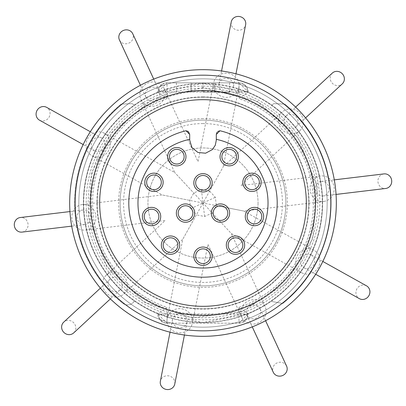 <?xml version="1.0" encoding="UTF-8"?>
<svg xmlns="http://www.w3.org/2000/svg" width="406" height="406" viewBox="0 0 406 406"><rect width="100%" height="100%" fill="white"/><g stroke="black" fill="none" stroke-linecap="round" stroke-linejoin="round"><path stroke-width="0.3" stroke-dasharray="2.03 1.52" d="M186.029 130.762A74.207 74.207 0 0 0 141.78 244.93A74.207 74.207 0 0 0 264.22 244.93A74.207 74.207 0 0 0 219.971 130.762M238.662 82.824A9.176 8.8 -90 0 1 247.462 92L248.167 92A9.176 9.176 0 0 0 238.992 82.824L167.008 82.824L238.992 82.824L248.167 92L238.992 98.633L238.992 92L167.008 92L167.008 98.633L157.832 92.284A119.572 119.572 0 0 0 157.832 313.716L167.008 307.367L167.008 314L238.992 314L238.992 307.367L248.167 313.716A119.572 119.572 0 0 0 248.167 92.284L203 83.428A119.572 119.572 0 0 0 99.445 262.789A119.572 119.572 0 0 0 306.555 262.789A119.572 119.572 0 0 0 203 83.428L157.832 92.284A119.572 119.572 0 0 0 157.832 313.716L202.99 322.572L248.167 313.716L248.167 314A9.176 9.176 0 0 1 238.992 323.176L167.008 323.176L238.992 323.176L248.167 314L247.462 314A9.176 8.8 90 0 1 238.662 323.176M271.584 300.947A119.572 119.572 0 0 0 271.68 105.118L273.806 103.637L271.68 105.118L273.806 103.637L284.951 104.114L273.806 103.637L271.68 105.118L273.806 103.637L284.951 104.114L273.806 103.637L271.68 105.118L273.806 103.637L284.951 104.114L273.806 103.637L271.68 105.118A119.572 119.572 0 0 1 271.584 300.947A119.572 119.572 0 0 0 271.68 105.118A119.572 119.572 0 0 1 271.584 300.947A119.572 119.572 0 0 0 271.68 105.118A119.572 119.572 0 0 1 271.584 300.947A119.572 119.572 0 0 0 271.68 105.118A119.572 119.572 0 0 1 271.584 300.947L271.99 301.526L271.584 300.947L271.99 301.526L282.764 303.449A128.778 128.778 0 0 0 284.951 104.114L273.806 103.637L284.951 104.114A128.778 128.778 0 0 1 282.764 303.449A128.778 128.778 0 0 0 284.951 104.114A128.778 128.778 0 0 1 282.764 303.449A128.778 128.778 0 0 0 284.951 104.114A128.778 128.778 0 0 1 282.764 303.449A128.778 128.778 0 0 0 284.951 104.114A128.778 128.778 0 0 1 282.764 303.449L271.99 301.526L271.584 300.947L271.99 301.526L282.764 303.449L271.99 301.526L271.584 300.947L271.99 301.526L282.764 303.449L271.99 301.526L271.584 300.947M134.32 105.118A119.572 119.572 0 0 0 134.016 300.668A119.572 119.572 0 0 1 134.32 105.118A119.572 119.572 0 0 0 134.016 300.668A119.572 119.572 0 0 1 134.32 105.118A119.572 119.572 0 0 0 134.016 300.668A119.572 119.572 0 0 1 134.32 105.118A119.572 119.572 0 0 0 134.016 300.668A119.572 119.572 0 0 1 134.32 105.118L132.194 103.637L134.32 105.118L132.194 103.637L121.049 104.114A128.433 128.433 0 0 0 122.627 303.17A7.866 7.866 0 0 0 134.01 301.526L134.016 300.668L134.01 301.526A7.866 7.866 0 0 1 122.627 303.17A128.433 128.433 0 0 1 121.049 104.114A128.433 128.433 0 0 0 122.627 303.17A7.866 7.866 0 0 0 134.01 301.526L134.016 300.668L134.01 301.526A7.866 7.866 0 0 1 122.627 303.17A128.433 128.433 0 0 1 121.049 104.114A128.433 128.433 0 0 0 122.627 303.17A7.866 7.866 0 0 0 134.01 301.526L134.016 300.668L134.01 301.526A7.866 7.866 0 0 1 122.627 303.17A128.433 128.433 0 0 1 121.049 104.114A128.433 128.433 0 0 0 122.627 303.17A7.866 7.866 0 0 0 134.01 301.526L134.016 300.668L134.01 301.526A7.866 7.866 0 0 1 122.627 303.17A128.433 128.433 0 0 1 121.049 104.114L132.194 103.637L134.32 105.118L132.194 103.637L121.049 104.114L132.194 103.637L134.32 105.118L132.194 103.637L121.049 104.114L132.194 103.637L134.32 105.118M203 83.697A119.303 119.303 0 0 0 99.683 262.652A119.303 119.303 0 0 0 306.317 262.652A119.303 119.303 0 0 0 203 83.697M203 96.927A106.073 106.073 0 0 0 111.137 256.039A106.073 106.073 0 0 0 294.863 256.039A106.073 106.073 0 0 0 203 96.927M203 97.196A105.804 105.804 0 0 0 111.371 255.902A105.804 105.804 0 0 0 294.629 255.902A105.804 105.804 0 0 0 203 97.196A105.804 105.804 0 0 0 111.371 255.902A105.804 105.804 0 0 0 294.629 255.902A105.804 105.804 0 0 0 203 97.196A105.804 105.804 0 0 0 111.371 255.902A105.804 105.804 0 0 0 294.629 255.902A105.804 105.804 0 0 0 203 97.196M258.043 203A55.043 55.043 0 0 1 175.478 250.669A55.043 55.043 0 0 1 175.478 155.331A55.043 55.043 0 0 1 258.043 203A55.043 55.043 0 0 0 175.478 155.331A55.043 55.043 0 0 0 175.478 250.669A55.043 55.043 0 0 0 258.043 203M203 69.675A133.325 133.325 0 0 0 87.539 269.66A133.325 133.325 0 0 0 318.461 269.66A133.325 133.325 0 0 0 203 69.675A133.315 133.315 0 0 0 87.544 269.66A133.315 133.315 0 0 0 318.456 269.66A133.315 133.315 0 0 0 203 69.685M203 78.84A124.16 124.16 0 0 0 95.471 265.082A124.16 124.16 0 0 0 310.529 265.082A124.16 124.16 0 0 0 203 78.84A124.16 124.16 0 0 0 95.471 265.082A124.16 124.16 0 0 0 310.529 265.082A124.16 124.16 0 0 0 203 78.84A124.16 124.16 0 0 0 95.471 265.082A124.16 124.16 0 0 0 310.529 265.082A124.16 124.16 0 0 0 203 78.84A124.16 124.16 0 0 0 95.471 265.082A124.16 124.16 0 0 0 310.529 265.082A124.16 124.16 0 0 0 203 78.84M203 86.179A116.821 116.821 0 0 0 101.83 261.413A116.821 116.821 0 0 0 304.17 261.413A116.821 116.821 0 0 0 203 86.179M203 120.12A82.88 82.88 0 0 0 131.224 244.437A82.88 82.88 0 0 0 274.776 244.437A82.88 82.88 0 0 0 203 120.12A82.88 82.88 0 0 0 131.224 244.437A82.88 82.88 0 0 0 274.776 244.437A82.88 82.88 0 0 0 203 120.12M203 99.673A103.327 103.327 0 0 0 113.513 254.663A103.327 103.327 0 0 0 292.487 254.663A103.327 103.327 0 0 0 203 99.673M217.053 132.204L217.87 131.412M188.125 131.412L188.506 131.727M189.698 139.344L189.698 140.161M216.302 140.161L216.302 139.344M216.302 134.812L216.302 134.432M248.167 92A9.176 9.176 0 0 0 238.992 82.824L238.992 92L248.167 92L248.167 92.284A119.572 119.572 0 0 1 248.167 313.716L248.167 314L238.992 314L238.992 323.176M203 82.824L229.603 82.824L176.397 82.824L203 82.824L203 92.147L229.603 92.147L203 92.147M157.832 314L167.008 314L167.008 323.176L157.832 314A9.176 9.176 0 0 0 167.008 323.176A9.176 9.176 0 0 1 157.832 314L158.538 314A9.176 8.8 90 0 0 167.338 323.176M167.338 82.824A9.176 8.8 -90 0 0 158.538 92L157.832 92A9.176 9.176 0 0 1 167.008 82.824L157.832 92L167.008 92L167.008 82.824M271.99 301.526L282.764 303.449L271.99 301.526M132.194 103.637L121.049 104.114L132.194 103.637M229.202 149.352A7.338 7.338 0 0 1 235.556 160.36A7.338 7.338 0 0 1 222.843 160.36A7.338 7.338 0 0 1 229.202 149.352M252.024 174.976A7.338 7.338 0 0 1 258.378 185.989A7.338 7.338 0 0 1 245.666 185.989A7.338 7.338 0 0 1 252.024 174.976M254.455 209.207A7.338 7.338 0 0 1 260.809 220.214A7.338 7.338 0 0 1 248.096 220.214A7.338 7.338 0 0 1 254.455 209.207M235.48 237.804A7.338 7.338 0 0 1 241.839 248.812A7.338 7.338 0 0 1 229.126 248.812A7.338 7.338 0 0 1 235.48 237.804M176.798 149.352A7.338 7.338 0 0 1 183.157 160.36A7.338 7.338 0 0 1 170.444 160.36A7.338 7.338 0 0 1 176.798 149.352M153.975 174.976A7.338 7.338 0 0 1 160.334 185.989A7.338 7.338 0 0 1 147.622 185.989A7.338 7.338 0 0 1 153.975 174.976M151.545 209.207A7.338 7.338 0 0 1 157.904 220.214A7.338 7.338 0 0 1 145.191 220.214A7.338 7.338 0 0 1 151.545 209.207M170.52 237.804A7.338 7.338 0 0 1 176.874 248.812A7.338 7.338 0 0 1 164.161 248.812A7.338 7.338 0 0 1 170.52 237.804M220.478 205.751A7.338 7.338 0 0 1 226.832 216.758A7.338 7.338 0 0 1 214.124 216.758A7.338 7.338 0 0 1 220.478 205.751M203 175.478A7.338 7.338 0 0 1 209.354 186.486A7.338 7.338 0 0 1 196.646 186.486A7.338 7.338 0 0 1 203 175.478M185.522 205.751A7.338 7.338 0 0 1 191.876 216.758A7.338 7.338 0 0 1 179.168 216.758A7.338 7.338 0 0 1 185.522 205.751M203 248.868A7.338 7.338 0 0 1 209.354 259.876A7.338 7.338 0 0 1 196.646 259.876A7.338 7.338 0 0 1 203 248.868M176.397 92.147L176.397 82.824M191.074 92.147L191.074 82.824L191.074 92.147M214.926 92.147L214.926 82.824L214.926 92.147M229.603 92.147L229.603 82.824M189.663 200.371L162.233 194.956L203 203L223.249 166.704L209.623 191.13L201.381 189.506L193.758 193.033L189.663 200.371L190.668 208.709L196.377 214.87L182.751 239.296L203 203L174.742 172.525L193.758 193.033M209.623 191.13L215.332 197.291L216.337 205.629L212.242 212.967L204.619 216.494L196.377 214.87M104.296 133.224A12.845 12.058 119.2 0 0 87.64 138.766A12.845 12.058 119.2 0 0 91.969 155.757A12.845 12.058 119.2 0 0 108.752 150.413A12.845 12.058 119.2 0 0 104.484 133.325A12.845 12.058 119.2 0 0 104.296 133.224M140.943 99.516A12.845 12.058 155.2 0 0 157.66 105.063A12.845 12.058 155.2 0 0 164.252 88.726A12.845 12.058 155.2 0 0 164.161 88.533A12.845 12.058 155.2 0 0 147.429 83.225A12.845 12.058 155.2 0 0 140.943 99.516L174.742 172.53L104.484 133.325M82.342 204.538A12.845 12.058 83.2 0 0 82.134 204.568A12.845 12.058 83.2 0 0 71.913 218.839A12.845 12.058 83.2 0 0 85.402 230.04A12.845 12.058 83.2 0 0 95.846 215.855A12.845 12.058 83.2 0 0 82.342 204.538L162.222 194.956L91.969 155.757M94.755 151.007A7.338 6.892 119.2 0 0 104.271 147.84A7.338 6.892 119.2 0 0 101.799 138.131A7.338 6.892 119.2 0 0 92.208 141.181A7.338 6.892 119.2 0 0 94.649 150.951A7.338 6.892 119.2 0 0 94.755 151.007M39.61 120.237A7.338 6.892 119.2 0 0 49.126 117.07A7.338 6.892 119.2 0 0 46.654 107.362M332.199 73.181A7.338 6.892 -132.8 0 0 332.27 83.21A7.338 6.892 -132.8 0 0 342.268 83.859M174.778 383.969A7.338 6.892 11.2 0 0 168.825 375.895A7.338 6.892 11.2 0 0 160.355 381.244M231.222 22.031A7.338 6.892 -168.8 0 0 237.175 30.105A7.338 6.892 -168.8 0 0 245.645 24.756M383.832 173.915A7.338 6.892 -96.8 0 0 377.991 182.076A7.338 6.892 -96.8 0 0 385.7 188.475M285.9 116.121A7.338 6.892 -132.8 0 0 285.966 126.149A7.338 6.892 -132.8 0 0 295.969 126.799A7.338 6.892 -132.8 0 0 296.03 116.73A7.338 6.892 -132.8 0 0 285.986 116.035A7.338 6.892 -132.8 0 0 285.9 116.121M73.801 332.818A7.338 6.892 47.2 0 0 73.73 322.79A7.338 6.892 47.2 0 0 63.732 322.141M286.54 365.994A7.338 6.892 -24.8 0 0 276.978 362.959A7.338 6.892 -24.8 0 0 273.274 372.272M186.999 322.014A7.338 6.892 11.2 0 0 181.051 313.94A7.338 6.892 11.2 0 0 172.58 319.294A7.338 6.892 11.2 0 0 178.447 327.475A7.338 6.892 11.2 0 0 186.978 322.136A7.338 6.892 11.2 0 0 186.999 322.014M119.46 40.006A7.338 6.892 155.2 0 0 129.022 43.041A7.338 6.892 155.2 0 0 132.726 33.728M219.001 83.986A7.338 6.892 -168.8 0 0 224.949 92.06A7.338 6.892 -168.8 0 0 233.42 86.706A7.338 6.892 -168.8 0 0 227.553 78.525A7.338 6.892 -168.8 0 0 219.022 83.864A7.338 6.892 -168.8 0 0 219.001 83.986M366.39 285.763A7.338 6.892 -60.8 0 0 356.874 288.93A7.338 6.892 -60.8 0 0 359.346 298.638M321.131 181.436A7.338 6.892 -96.8 0 0 315.295 189.597A7.338 6.892 -96.8 0 0 323.003 195.996A7.338 6.892 -96.8 0 0 328.967 187.887A7.338 6.892 -96.8 0 0 321.253 181.421A7.338 6.892 -96.8 0 0 321.131 181.436M299.861 130.686A12.845 12.058 -132.8 0 0 299.74 113.137A12.845 12.058 -132.8 0 0 282.246 112A12.845 12.058 -132.8 0 0 282.134 129.615A12.845 12.058 -132.8 0 0 299.709 130.833A12.845 12.058 -132.8 0 0 299.861 130.686M22.168 232.085A7.338 6.892 83.2 0 0 28.009 223.924A7.338 6.892 83.2 0 0 20.3 217.525M120.1 289.879A7.338 6.892 47.2 0 0 120.034 279.851A7.338 6.892 47.2 0 0 110.031 279.201A7.338 6.892 47.2 0 0 109.97 289.27A7.338 6.892 47.2 0 0 120.014 289.965A7.338 6.892 47.2 0 0 120.1 289.879M260.013 308.687A7.338 6.892 -24.8 0 0 250.451 305.657A7.338 6.892 -24.8 0 0 246.741 314.965A7.338 6.892 -24.8 0 0 256.298 318.131A7.338 6.892 -24.8 0 0 260.063 308.799A7.338 6.892 -24.8 0 0 260.013 308.687M167.14 318.436A12.845 12.058 11.2 0 0 177.554 332.565A12.845 12.058 11.2 0 0 192.378 323.196A12.845 12.058 11.2 0 0 182.111 308.885A12.845 12.058 11.2 0 0 167.181 318.228A12.845 12.058 11.2 0 0 167.14 318.436M145.987 97.313A7.338 6.892 155.2 0 0 155.549 100.343A7.338 6.892 155.2 0 0 159.259 91.035A7.338 6.892 155.2 0 0 149.702 87.869A7.338 6.892 155.2 0 0 145.937 97.201A7.338 6.892 155.2 0 0 145.987 97.313M238.86 87.564A12.845 12.058 -168.8 0 0 228.446 73.435A12.845 12.058 -168.8 0 0 213.622 82.804A12.845 12.058 -168.8 0 0 223.889 97.115A12.845 12.058 -168.8 0 0 238.819 87.772A12.845 12.058 -168.8 0 0 238.86 87.564M311.245 254.993A7.338 6.892 -60.8 0 0 301.729 258.16A7.338 6.892 -60.8 0 0 304.201 267.869A7.338 6.892 -60.8 0 0 313.792 264.819A7.338 6.892 -60.8 0 0 311.351 255.049A7.338 6.892 -60.8 0 0 311.245 254.993M323.866 201.432A12.845 12.058 -96.8 0 0 334.087 187.161A12.845 12.058 -96.8 0 0 320.598 175.96A12.845 12.058 -96.8 0 0 310.154 190.145A12.845 12.058 -96.8 0 0 323.658 201.462A12.845 12.058 -96.8 0 0 323.866 201.432M190.668 208.709L215.332 197.291M320.598 175.96L240.712 185.542L299.709 130.833M238.819 87.772L223.249 166.714L282.246 112M84.869 224.564A7.338 6.892 83.2 0 0 90.705 216.403A7.338 6.892 83.2 0 0 82.997 210.003A7.338 6.892 83.2 0 0 77.033 218.113A7.338 6.892 83.2 0 0 84.747 224.579A7.338 6.892 83.2 0 0 84.869 224.564M106.139 275.314A12.845 12.058 47.2 0 0 106.26 292.863A12.845 12.058 47.2 0 0 123.754 294A12.845 12.058 47.2 0 0 123.866 276.385A12.845 12.058 47.2 0 0 106.291 275.166A12.845 12.058 47.2 0 0 106.139 275.314M241.839 317.467A12.845 12.058 -24.8 0 0 258.571 322.775A12.845 12.058 -24.8 0 0 265.057 306.484A12.845 12.058 -24.8 0 0 248.34 300.937A12.845 12.058 -24.8 0 0 241.748 317.274A12.845 12.058 -24.8 0 0 241.839 317.467M204.619 216.494L201.381 189.506M85.402 230.04L165.283 220.458L106.291 275.166M241.748 317.274L207.948 244.265L192.378 323.196M301.704 272.776A12.845 12.058 -60.8 0 0 318.36 267.234A12.845 12.058 -60.8 0 0 314.031 250.243A12.845 12.058 -60.8 0 0 297.248 255.587A12.845 12.058 -60.8 0 0 301.516 272.675A12.845 12.058 -60.8 0 0 301.704 272.776M301.516 272.675L231.258 233.475L203 203L243.778 211.044L216.337 205.629M314.031 250.243L243.767 211.044L323.658 201.462M265.057 306.484L231.258 233.475L212.242 212.967M238.992 307.367A110.402 110.402 0 0 0 238.992 98.633M167.008 98.633A110.402 110.402 0 0 0 167.008 307.367M203 91.233A111.767 111.767 0 0 0 106.21 258.881A111.767 111.767 0 0 0 299.79 258.881A111.767 111.767 0 0 0 203 91.233M203 88.214A114.786 114.786 0 0 0 103.591 260.393A114.786 114.786 0 0 0 302.409 260.393A114.786 114.786 0 0 0 203 88.214M203 118.623A84.377 84.377 0 0 0 129.93 245.188A84.377 84.377 0 0 0 276.07 245.188A84.377 84.377 0 0 0 203 118.623M203 123.571A79.429 79.429 0 0 0 134.213 242.712A79.429 79.429 0 0 0 271.787 242.712A79.429 79.429 0 0 0 203 123.571M203 87.655L152.255 99.419L111.863 132.305L91.746 172.565L88.569 217.459L106.595 266.326L144.287 302.282L192.145 317.832L242.072 311.524L285.829 283.266L312.696 238.642L317.193 186.75L298.395 138.167L256.973 101.064L203 87.655M101.799 138.131L90.32 131.727M94.649 150.951L83.169 144.541M295.969 126.799L305.606 117.862M285.986 116.035L295.629 107.098M172.58 319.294L170.033 332.189M186.978 322.136L184.436 335.031M233.42 86.706L235.967 73.811M219.022 83.864L221.564 70.969M323.003 195.996L336.056 194.428M321.253 181.421L334.305 179.858M110.031 279.201L100.394 288.138M120.014 289.965L110.371 298.902M246.741 314.965L252.268 326.896M260.063 308.799L265.585 320.73M159.259 91.035L153.732 79.104M145.937 97.201L140.415 85.27M304.201 267.869L315.68 274.273M311.351 255.049L322.831 261.459M82.997 210.003L69.944 211.572M84.747 224.579L71.695 226.142M213.622 82.804L198.052 161.735L164.252 88.726M123.754 294L182.751 239.296L167.181 318.228"/><path stroke-width="0.61" d="M254.455 225.721A9.176 9.176 0 0 1 246.508 211.957A9.176 9.176 0 0 1 262.398 211.957A9.176 9.176 0 0 1 254.455 225.721M252.024 191.49A9.176 9.176 0 0 1 244.077 177.732A9.176 9.176 0 0 1 259.967 177.732A9.176 9.176 0 0 1 252.024 191.49M229.202 165.866A9.176 9.176 0 0 1 221.255 152.103A9.176 9.176 0 0 1 237.145 152.103A9.176 9.176 0 0 1 229.202 165.866M203 191.992A9.176 9.176 0 0 1 195.058 178.229A9.176 9.176 0 0 1 210.942 178.229A9.176 9.176 0 0 1 203 191.992M220.478 222.265A9.176 9.176 0 0 1 212.536 208.506A9.176 9.176 0 0 1 228.421 208.506A9.176 9.176 0 0 1 220.478 222.265M235.48 254.313A9.176 9.176 0 0 1 227.538 240.555A9.176 9.176 0 0 1 243.427 240.555A9.176 9.176 0 0 1 235.48 254.313M203 265.382A9.176 9.176 0 0 1 195.058 251.618A9.176 9.176 0 0 1 210.942 251.618A9.176 9.176 0 0 1 203 265.382M185.522 222.265A9.176 9.176 0 0 1 177.579 208.506A9.176 9.176 0 0 1 193.464 208.506A9.176 9.176 0 0 1 185.522 222.265M176.798 165.866A9.176 9.176 0 0 1 168.855 152.103A9.176 9.176 0 0 1 184.745 152.103A9.176 9.176 0 0 1 176.798 165.866M153.975 191.49A9.176 9.176 0 0 1 146.033 177.732A9.176 9.176 0 0 1 161.923 177.732A9.176 9.176 0 0 1 153.975 191.49M170.52 254.313A9.176 9.176 0 0 1 162.573 240.555A9.176 9.176 0 0 1 178.462 240.555A9.176 9.176 0 0 1 170.52 254.313M151.545 225.721A9.176 9.176 0 0 1 143.602 211.957A9.176 9.176 0 0 1 159.492 211.957A9.176 9.176 0 0 1 151.545 225.721M217.87 131.412L219.971 130.762L216.302 134.432L216.302 140.161L215.292 145.252L212.404 149.565L205.593 153.209L197.91 152.448L191.942 147.551L189.698 140.161L189.698 134.432L186.029 130.762L188.125 131.412M219.971 130.762A74.207 74.207 0 0 1 264.22 244.93A74.207 74.207 0 0 1 141.78 244.93A74.207 74.207 0 0 1 186.029 130.762A74.207 74.207 0 0 0 141.78 244.93A74.207 74.207 0 0 0 264.22 244.93A74.207 74.207 0 0 0 219.971 130.762M203 315.503A112.503 112.503 0 0 1 105.57 146.749A112.503 112.503 0 0 1 300.43 146.749A112.503 112.503 0 0 1 203 315.503M203 75.176A127.824 127.824 0 0 0 92.299 266.915A127.824 127.824 0 0 0 313.701 266.915A127.824 127.824 0 0 0 203 75.176M203 69.675A133.325 133.325 0 0 0 87.539 269.66A133.325 133.325 0 0 0 318.461 269.66A133.325 133.325 0 0 0 203 69.675A133.33 133.33 0 0 0 87.534 269.665A133.33 133.33 0 0 0 318.466 269.665A133.33 133.33 0 0 0 203 69.67M203 99.673A103.327 103.327 0 0 0 99.673 203A103.327 103.327 0 0 0 203 306.327A103.327 103.327 0 0 0 306.327 203A103.327 103.327 0 0 0 203 99.673M216.302 134.432L217.053 132.204M188.506 131.727L189.698 134.432L189.698 139.344A65.031 65.031 0 0 0 149.048 239.301A65.031 65.031 0 0 0 256.952 239.301A65.031 65.031 0 0 0 216.302 139.344L216.302 134.812M189.698 140.161L191.942 147.551L197.91 152.448L205.593 153.209L212.404 149.565L215.292 145.252L216.302 140.161M229.202 149.352A7.338 7.338 0 0 0 221.864 156.691A7.338 7.338 0 0 0 229.202 164.029A7.338 7.338 0 0 0 236.541 156.691A7.338 7.338 0 0 0 229.202 149.352M252.024 174.976A7.338 7.338 0 0 0 244.686 182.319A7.338 7.338 0 0 0 252.024 189.658A7.338 7.338 0 0 0 259.363 182.319A7.338 7.338 0 0 0 252.024 174.976M254.455 209.207A7.338 7.338 0 0 0 247.117 216.545A7.338 7.338 0 0 0 254.455 223.884A7.338 7.338 0 0 0 261.794 216.545A7.338 7.338 0 0 0 254.455 209.207M235.48 237.804A7.338 7.338 0 0 0 228.142 245.143A7.338 7.338 0 0 0 235.48 252.481A7.338 7.338 0 0 0 242.824 245.143A7.338 7.338 0 0 0 235.48 237.804M176.798 149.352A7.338 7.338 0 0 0 169.459 156.691A7.338 7.338 0 0 0 176.798 164.029A7.338 7.338 0 0 0 184.136 156.691A7.338 7.338 0 0 0 176.798 149.352M153.975 174.976A7.338 7.338 0 0 0 146.637 182.319A7.338 7.338 0 0 0 153.975 189.658A7.338 7.338 0 0 0 161.314 182.319A7.338 7.338 0 0 0 153.975 174.976M151.545 209.207A7.338 7.338 0 0 0 144.206 216.545A7.338 7.338 0 0 0 151.545 223.884A7.338 7.338 0 0 0 158.883 216.545A7.338 7.338 0 0 0 151.545 209.207M170.52 237.804A7.338 7.338 0 0 0 163.176 245.143A7.338 7.338 0 0 0 170.52 252.481A7.338 7.338 0 0 0 177.858 245.143A7.338 7.338 0 0 0 170.52 237.804M220.478 205.751A7.338 7.338 0 0 0 213.14 213.089A7.338 7.338 0 0 0 220.478 220.428A7.338 7.338 0 0 0 227.817 213.089A7.338 7.338 0 0 0 220.478 205.751M203 175.478A7.338 7.338 0 0 0 195.662 182.817A7.338 7.338 0 0 0 203 190.155A7.338 7.338 0 0 0 210.338 182.817A7.338 7.338 0 0 0 203 175.478M185.522 205.751A7.338 7.338 0 0 0 178.183 213.089A7.338 7.338 0 0 0 185.522 220.428A7.338 7.338 0 0 0 192.86 213.089A7.338 7.338 0 0 0 185.522 205.751M203 248.868A7.338 7.338 0 0 0 195.662 256.206A7.338 7.338 0 0 0 203 263.545A7.338 7.338 0 0 0 210.338 256.206A7.338 7.338 0 0 0 203 248.868M90.32 131.727L46.654 107.362A7.338 6.892 119.2 0 0 37.063 110.412A7.338 6.892 119.2 0 0 39.504 120.181A7.338 6.892 119.2 0 0 39.61 120.237M305.606 117.862L342.268 83.859A7.338 6.892 -132.8 0 0 342.334 73.796A7.338 6.892 -132.8 0 0 332.291 73.1A7.338 6.892 -132.8 0 0 332.199 73.181M170.033 332.189L160.355 381.244A7.338 6.892 11.2 0 0 166.221 389.425A7.338 6.892 11.2 0 0 174.758 384.086A7.338 6.892 11.2 0 0 174.778 383.969M235.967 73.811L245.645 24.756A7.338 6.892 -168.8 0 0 239.779 16.575A7.338 6.892 -168.8 0 0 231.242 21.914A7.338 6.892 -168.8 0 0 231.222 22.031M336.056 194.428L385.7 188.475A7.338 6.892 -96.8 0 0 391.668 180.365A7.338 6.892 -96.8 0 0 383.954 173.9A7.338 6.892 -96.8 0 0 383.832 173.915M100.394 288.138L63.732 322.141A7.338 6.892 47.2 0 0 63.666 332.204A7.338 6.892 47.2 0 0 73.709 332.9A7.338 6.892 47.2 0 0 73.801 332.818M252.268 326.896L273.274 372.272A7.338 6.892 -24.8 0 0 282.825 375.438A7.338 6.892 -24.8 0 0 286.59 366.105A7.338 6.892 -24.8 0 0 286.54 365.994M153.732 79.104L132.726 33.728A7.338 6.892 155.2 0 0 123.175 30.562A7.338 6.892 155.2 0 0 119.41 39.895A7.338 6.892 155.2 0 0 119.46 40.006M315.68 274.273L359.346 298.638A7.338 6.892 -60.8 0 0 368.937 295.588A7.338 6.892 -60.8 0 0 366.496 285.819A7.338 6.892 -60.8 0 0 366.39 285.763M69.944 211.572L20.3 217.525A7.338 6.892 83.2 0 0 14.332 225.635A7.338 6.892 83.2 0 0 22.046 232.1A7.338 6.892 83.2 0 0 22.168 232.085M83.169 144.541L39.504 120.181M295.629 107.098L332.291 73.1M184.436 335.031L174.758 384.086M221.564 70.969L231.242 21.914M334.305 179.858L383.954 173.9M110.371 298.902L73.709 332.9M265.585 320.73L286.59 366.105M140.415 85.27L119.41 39.895M322.831 261.459L366.496 285.819M71.695 226.142L22.046 232.1"/></g></svg>
